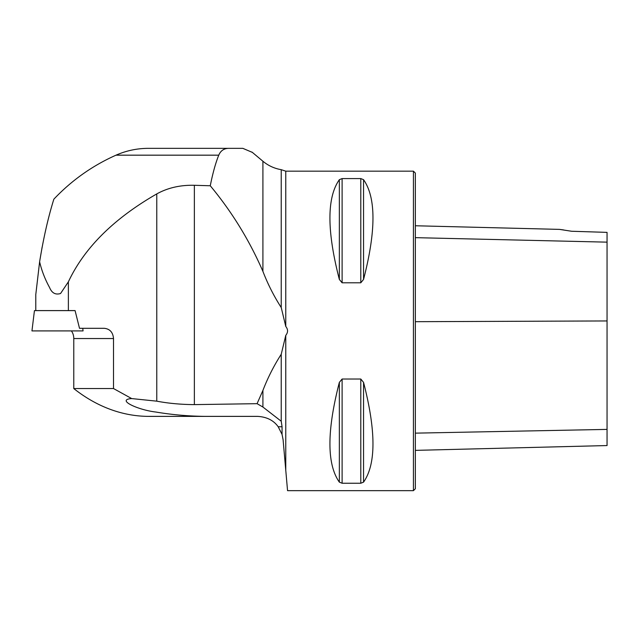 <?xml version="1.0" encoding="UTF-8"?>
<svg xmlns="http://www.w3.org/2000/svg" width="639" height="639" viewBox="0 0 639 639"><rect width="100%" height="100%" fill="white"/><g stroke="black" fill="none" stroke-linecap="round" stroke-linejoin="round"><path stroke-width="0.96" d="M71.352 330.906A10.224 7.229 -90 0 1 73.773 338.542L73.773 388.552A217.492 153.791 -90 0 0 149.047 416.38L257.629 416.38C266.798 416.924 273.652 420.382 278.197 426.756L282.055 434.408L282.055 426.756L281.232 421.237L262.909 407.035L257.07 403.672L194.368 404.615C180.885 404.519 168.353 403.369 156.771 401.164L131.69 398.576L113.518 388.552L113.518 338.542C112.967 332.352 109.908 328.941 104.349 328.318L79.5 328.318L75.082 310.594L35.784 310.594L35.784 294.571L39.618 261.798L35.784 294.587M68.373 281.847L60.561 293.509C55.521 295.05 51.863 293.061 49.578 287.542C45.018 279.235 41.695 270.656 39.618 261.798C43.46 238.131 48.205 217.252 53.86 199.168C71.656 180.382 92.367 165.717 116.002 155.173L218.754 155.173C215.591 163.025 212.763 173.225 210.263 185.765L194.368 185.286C180.31 184.943 167.777 187.818 156.771 193.913C113.702 218.666 84.236 247.972 68.373 281.847L68.373 310.594M42.15 247.021L39.81 260.592M252.381 152.401L242.828 148.344L148.328 148.344C137.073 148.376 126.298 150.652 116.002 155.173M257.07 403.672L262.909 390.453C267.781 377.769 273.891 365.716 281.232 354.278L285.769 335.371C288.133 332.4 288.133 329.42 285.769 326.449L281.232 307.543C273.891 296.105 267.781 284.051 262.909 271.367C249.362 240.224 231.813 211.685 210.263 185.765M285.769 326.449L285.769 171.164L281.232 169.678L281.232 307.543M229.193 148.344C224.201 148.272 220.727 150.548 218.754 155.173M282.055 434.408L283.093 439.712L285.769 470.264L285.769 335.371M281.232 354.278L281.232 421.237M211.677 416.38C192.666 416.548 174.048 415.102 155.804 412.027C138.08 409.99 115.643 399.679 131.69 398.576M113.518 388.552L73.773 388.552M285.769 171.164L413.433 171.164L413.433 490.656L287.55 490.656L285.769 470.264M339.349 382.386L342.113 379.023L360.787 379.023L363.551 382.386C376.107 431.005 376.107 464.257 363.551 482.141L360.787 483.244L342.113 483.244L339.349 482.141C326.793 464.257 326.793 431.005 339.349 382.386L339.349 482.141M342.113 379.023L342.113 483.244M339.349 179.679L342.113 178.577L360.787 178.577L363.551 179.679C376.107 197.563 376.107 230.815 363.551 279.435L360.787 282.797L342.113 282.797L339.349 279.435C326.793 230.815 326.793 197.563 339.349 179.679L339.349 279.435M415.35 450.375L607.05 445.559L607.05 232.372L571.586 231.254L559.516 229.385L571.586 231.254M563.678 229.944L559.516 229.385L415.35 225.759M413.433 171.164L415.35 173.081L415.35 488.739L413.433 490.656M75.09 310.626L34.442 310.626L31.95 330.906L83.07 330.906L82.75 328.318M156.771 193.913L156.771 401.164M262.909 271.367L262.909 161.236L252.006 152.09M262.909 407.035L262.909 390.453M113.518 338.542L73.773 338.542M278.197 426.756L282.055 426.756M415.35 237.652L607.05 242.149M415.35 433.146L607.05 429.4M415.35 321.689L607.05 320.946M363.551 482.141L363.551 382.386M360.787 483.244L360.787 379.023M342.113 282.797L342.113 178.577M360.787 282.797L360.787 178.577M363.551 279.435L363.551 179.679M194.368 185.286L194.368 404.615M281.232 169.678C274.371 168.496 268.26 165.685 262.909 161.236"/></g></svg>
